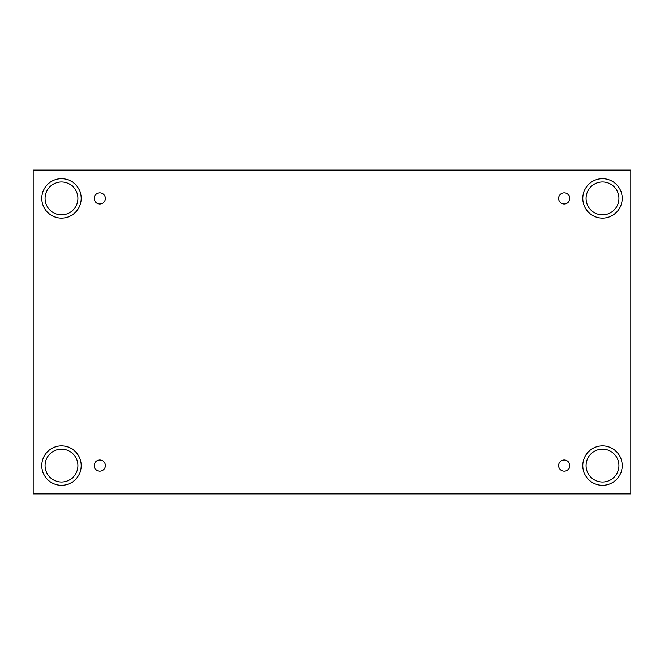 <?xml version="1.0" encoding="UTF-8"?>
<svg xmlns="http://www.w3.org/2000/svg" width="664" height="664" viewBox="0 0 664 664"><rect width="100%" height="100%" fill="white"/><g stroke="black" fill="none" stroke-linecap="round" stroke-linejoin="round"><path stroke-width="1" d="M630.8 170.092L33.2 170.092L33.2 493.908L630.8 493.908L630.8 170.092M99.841 471.191A5.586 5.586 0 0 1 95.002 462.808A5.586 5.586 0 0 1 104.671 462.808A5.586 5.586 0 0 1 99.841 471.191M564.159 471.191A5.586 5.586 0 0 1 559.329 462.808A5.586 5.586 0 0 1 568.998 462.808A5.586 5.586 0 0 1 564.159 471.191M564.159 203.981A5.586 5.586 0 0 1 559.329 195.606A5.586 5.586 0 0 1 568.998 195.606A5.586 5.586 0 0 1 564.159 203.981M99.841 203.981A5.586 5.586 0 0 1 95.002 195.606A5.586 5.586 0 0 1 104.671 195.606A5.586 5.586 0 0 1 99.841 203.981M602.489 485.318A19.712 19.712 0 0 1 585.424 455.745A19.712 19.712 0 0 1 619.562 455.745A19.712 19.712 0 0 1 602.489 485.318M61.511 485.318A19.712 19.712 0 0 1 44.438 455.745A19.712 19.712 0 0 1 78.576 455.745A19.712 19.712 0 0 1 61.511 485.318M61.511 218.107A19.712 19.712 0 0 1 44.438 188.543A19.712 19.712 0 0 1 78.576 188.543A19.712 19.712 0 0 1 61.511 218.107M602.489 218.107A19.712 19.712 0 0 1 585.424 188.543A19.712 19.712 0 0 1 619.562 188.543A19.712 19.712 0 0 1 602.489 218.107M586.063 198.395A16.426 16.426 0 0 1 610.706 184.169A16.426 16.426 0 0 1 610.706 212.621A16.426 16.426 0 0 1 586.063 198.395M45.086 198.395A16.426 16.426 0 0 1 69.72 184.169A16.426 16.426 0 0 1 69.72 212.621A16.426 16.426 0 0 1 45.086 198.395M45.086 465.605A16.426 16.426 0 0 1 69.72 451.379A16.426 16.426 0 0 1 69.72 479.831A16.426 16.426 0 0 1 45.086 465.605M586.063 465.605A16.426 16.426 0 0 1 610.706 451.379A16.426 16.426 0 0 1 610.706 479.831A16.426 16.426 0 0 1 586.063 465.605"/></g></svg>
